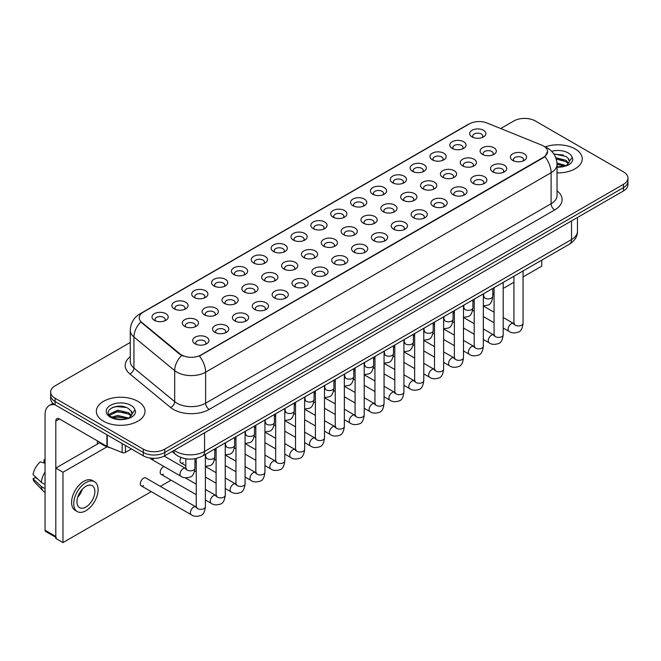 <?xml version="1.0" encoding="UTF-8"?>
<svg xmlns="http://www.w3.org/2000/svg" width="661" height="661" viewBox="0 0 661 661"><rect width="100%" height="100%" fill="white"/><g stroke="black" fill="none" stroke-linecap="round" stroke-linejoin="round"><path stroke-width="0.99" d="M452.19 148.378L452.19 148.378A8.106 4.685 180 0 1 452.19 141.751A8.106 4.685 180 0 1 463.658 141.751A8.106 4.685 180 0 1 463.658 148.378A8.106 4.685 180 0 1 452.19 148.378M462.328 148.998A5.065 2.925 0 0 0 462.989 147.552A5.065 2.925 0 0 0 461.502 145.478A5.065 2.925 0 0 0 455.983 144.842A5.065 2.925 0 0 0 452.851 147.552A5.065 2.925 0 0 0 453.52 148.998M432.335 159.838L432.335 159.838A8.106 4.685 180 0 1 432.335 153.22A8.106 4.685 180 0 1 443.804 153.22A8.106 4.685 180 0 1 443.804 159.838A8.106 4.685 180 0 1 432.335 159.838M442.473 160.458A5.065 2.925 0 0 0 443.134 159.012A5.065 2.925 0 0 0 441.655 156.946A5.065 2.925 0 0 0 436.128 156.31A5.065 2.925 0 0 0 432.996 159.012A5.065 2.925 0 0 0 433.666 160.458M412.481 171.306L412.481 171.306A8.106 4.685 180 0 1 412.481 164.68A8.106 4.685 180 0 1 423.949 164.68A8.106 4.685 180 0 1 423.949 171.306A8.106 4.685 180 0 1 412.481 171.306M422.619 171.926A5.065 2.925 0 0 0 423.28 170.472A5.065 2.925 0 0 0 421.801 168.406A5.065 2.925 0 0 0 416.273 167.77A5.065 2.925 0 0 0 413.142 170.472A5.065 2.925 0 0 0 413.811 171.926M392.626 182.767L392.626 182.767A8.106 4.685 180 0 1 392.626 176.148A8.106 4.685 180 0 1 404.094 176.148A8.106 4.685 180 0 1 404.094 182.767A8.106 4.685 180 0 1 392.626 182.767M402.764 183.386A5.065 2.925 0 0 0 403.425 181.94A5.065 2.925 0 0 0 401.946 179.866A5.065 2.925 0 0 0 396.418 179.238A5.065 2.925 0 0 0 393.287 181.94A5.065 2.925 0 0 0 393.956 183.386M372.771 194.227L372.771 194.227A8.106 4.685 180 0 1 372.771 187.608A8.106 4.685 180 0 1 384.239 187.608A8.106 4.685 180 0 1 384.239 194.227A8.106 4.685 180 0 1 372.771 194.227M382.909 194.846A5.065 2.925 0 0 0 383.57 193.4A5.065 2.925 0 0 0 382.091 191.335A5.065 2.925 0 0 0 376.563 190.699A5.065 2.925 0 0 0 373.432 193.4A5.065 2.925 0 0 0 374.101 194.846M352.916 205.695L352.916 205.695A8.106 4.685 180 0 1 352.916 199.068A8.106 4.685 180 0 1 364.385 199.068A8.106 4.685 180 0 1 364.385 205.695A8.106 4.685 180 0 1 352.916 205.695M363.054 206.315A5.065 2.925 0 0 0 363.715 204.86A5.065 2.925 0 0 0 362.236 202.795A5.065 2.925 0 0 0 356.709 202.159A5.065 2.925 0 0 0 353.577 204.86A5.065 2.925 0 0 0 354.246 206.315M333.061 217.155L333.061 217.155A8.106 4.685 180 0 1 333.061 210.537A8.106 4.685 180 0 1 344.53 210.537A8.106 4.685 180 0 1 344.53 217.155A8.106 4.685 180 0 1 333.061 217.155M343.199 217.775A5.065 2.925 0 0 0 343.86 216.329A5.065 2.925 0 0 0 342.381 214.255A5.065 2.925 0 0 0 336.854 213.627A5.065 2.925 0 0 0 333.722 216.329A5.065 2.925 0 0 0 334.392 217.775M313.207 228.615L313.207 228.615A8.106 4.685 180 0 1 313.207 221.997A8.106 4.685 180 0 1 324.675 221.997A8.106 4.685 180 0 1 324.675 228.615A8.106 4.685 180 0 1 313.207 228.615M323.345 229.235A5.065 2.925 0 0 0 324.006 227.789A5.065 2.925 0 0 0 322.527 225.723A5.065 2.925 0 0 0 316.999 225.087A5.065 2.925 0 0 0 313.868 227.789A5.065 2.925 0 0 0 314.537 229.235M293.352 240.083L293.352 240.083A8.106 4.685 180 0 1 293.352 233.457A8.106 4.685 180 0 1 304.82 233.457A8.106 4.685 180 0 1 304.82 240.083A8.106 4.685 180 0 1 293.352 240.083M303.49 240.703A5.065 2.925 0 0 0 304.151 239.249A5.065 2.925 0 0 0 302.672 237.183A5.065 2.925 0 0 0 297.144 236.547A5.065 2.925 0 0 0 294.021 239.249A5.065 2.925 0 0 0 294.682 240.703M273.497 251.544L273.497 251.544A8.106 4.685 180 0 1 273.497 244.925A8.106 4.685 180 0 1 284.965 244.925A8.106 4.685 180 0 1 284.965 251.544A8.106 4.685 180 0 1 273.497 251.544M283.635 252.163A5.065 2.925 0 0 0 284.296 250.717A5.065 2.925 0 0 0 282.817 248.643A5.065 2.925 0 0 0 277.29 248.015A5.065 2.925 0 0 0 274.166 250.717A5.065 2.925 0 0 0 274.827 252.163M253.642 263.004L253.642 263.004A8.106 4.685 180 0 1 253.642 256.385A8.106 4.685 180 0 1 265.111 256.385A8.106 4.685 180 0 1 265.111 263.004A8.106 4.685 180 0 1 253.642 263.004M263.78 263.623A5.065 2.925 0 0 0 264.441 262.177A5.065 2.925 0 0 0 262.962 260.112A5.065 2.925 0 0 0 257.435 259.476A5.065 2.925 0 0 0 254.311 262.177A5.065 2.925 0 0 0 254.972 263.623M233.787 274.472L233.787 274.472A8.106 4.685 180 0 1 233.787 267.845A8.106 4.685 180 0 1 245.256 267.845A8.106 4.685 180 0 1 245.256 274.472A8.106 4.685 180 0 1 233.787 274.472M243.926 275.092A5.065 2.925 0 0 0 244.587 273.637A5.065 2.925 0 0 0 243.108 271.572A5.065 2.925 0 0 0 237.58 270.936A5.065 2.925 0 0 0 234.457 273.637A5.065 2.925 0 0 0 235.118 275.092M213.933 285.932L213.933 285.932A8.106 4.685 180 0 1 213.933 279.314A8.106 4.685 180 0 1 225.401 279.314A8.106 4.685 180 0 1 225.401 285.932A8.106 4.685 180 0 1 213.933 285.932M224.071 286.552A5.065 2.925 0 0 0 224.732 285.106A5.065 2.925 0 0 0 223.253 283.032A5.065 2.925 0 0 0 217.725 282.404A5.065 2.925 0 0 0 214.602 285.106A5.065 2.925 0 0 0 215.263 286.552M194.078 297.392L194.078 297.392A8.106 4.685 180 0 1 194.078 290.774A8.106 4.685 180 0 1 205.546 290.774A8.106 4.685 180 0 1 205.546 297.392A8.106 4.685 180 0 1 194.078 297.392M204.216 298.012A5.065 2.925 0 0 0 204.877 296.566A5.065 2.925 0 0 0 203.398 294.5A5.065 2.925 0 0 0 197.87 293.864A5.065 2.925 0 0 0 194.747 296.566A5.065 2.925 0 0 0 195.408 298.012M174.223 308.861L174.223 308.861A8.106 4.685 180 0 1 174.223 302.234A8.106 4.685 180 0 1 185.691 302.234A8.106 4.685 180 0 1 185.691 308.861A8.106 4.685 180 0 1 174.223 308.861M184.361 309.48A5.065 2.925 0 0 0 185.022 308.034A5.065 2.925 0 0 0 183.543 305.96A5.065 2.925 0 0 0 178.016 305.324A5.065 2.925 0 0 0 174.892 308.034A5.065 2.925 0 0 0 175.553 309.48M154.368 320.321L154.368 320.321A8.106 4.685 180 0 1 154.368 313.702A8.106 4.685 180 0 1 165.837 313.702A8.106 4.685 180 0 1 165.837 320.321A8.106 4.685 180 0 1 154.368 320.321M164.506 320.94A5.065 2.925 0 0 0 165.176 319.494A5.065 2.925 0 0 0 163.688 317.42A5.065 2.925 0 0 0 158.161 316.793A5.065 2.925 0 0 0 155.038 319.494A5.065 2.925 0 0 0 155.699 320.94M472.045 136.918A8.106 4.685 180 0 1 472.045 136.91A8.106 4.685 180 0 1 472.045 130.291A8.106 4.685 180 0 1 483.513 130.291A8.106 4.685 180 0 1 483.513 136.91A8.106 4.685 180 0 1 472.045 136.918M482.183 137.538A5.065 2.925 0 0 0 482.844 136.083A5.065 2.925 0 0 0 481.357 134.018A5.065 2.925 0 0 0 475.837 133.382A5.065 2.925 0 0 0 472.706 136.083A5.065 2.925 0 0 0 473.375 137.538M462.617 165.861L462.617 165.861A8.106 4.685 180 0 1 462.617 159.243A8.106 4.685 180 0 1 474.086 159.243A8.106 4.685 180 0 1 474.086 165.861A8.106 4.685 180 0 1 462.617 165.861M472.755 166.481A5.065 2.925 0 0 0 473.416 165.035A5.065 2.925 0 0 0 471.937 162.961A5.065 2.925 0 0 0 466.41 162.333A5.065 2.925 0 0 0 463.287 165.035A5.065 2.925 0 0 0 463.948 166.481M442.763 177.322L442.763 177.322A8.106 4.685 180 0 1 442.763 170.703A8.106 4.685 180 0 1 454.231 170.703A8.106 4.685 180 0 1 454.231 177.322A8.106 4.685 180 0 1 442.763 177.322M452.901 177.941A5.065 2.925 0 0 0 453.562 176.495A5.065 2.925 0 0 0 452.083 174.43A5.065 2.925 0 0 0 446.555 173.793A5.065 2.925 0 0 0 443.432 176.495A5.065 2.925 0 0 0 444.093 177.941M422.908 188.79L422.908 188.79A8.106 4.685 180 0 1 422.908 182.163A8.106 4.685 180 0 1 434.376 182.163A8.106 4.685 180 0 1 434.376 188.79A8.106 4.685 180 0 1 422.908 188.79M433.046 189.41A5.065 2.925 0 0 0 433.707 187.955A5.065 2.925 0 0 0 432.228 185.89A5.065 2.925 0 0 0 426.7 185.254A5.065 2.925 0 0 0 423.577 187.955A5.065 2.925 0 0 0 424.238 189.41M403.053 200.25L403.053 200.25A8.106 4.685 180 0 1 403.053 193.632A8.106 4.685 180 0 1 414.521 193.632A8.106 4.685 180 0 1 414.521 200.25A8.106 4.685 180 0 1 403.053 200.25M413.191 200.87A5.065 2.925 0 0 0 413.852 199.424A5.065 2.925 0 0 0 412.373 197.35A5.065 2.925 0 0 0 406.846 196.722A5.065 2.925 0 0 0 403.722 199.424A5.065 2.925 0 0 0 404.383 200.87M383.198 211.71L383.198 211.71A8.106 4.685 180 0 1 383.198 205.092A8.106 4.685 180 0 1 394.667 205.092A8.106 4.685 180 0 1 394.667 211.71A8.106 4.685 180 0 1 383.198 211.71M393.336 212.33A5.065 2.925 0 0 0 393.997 210.884A5.065 2.925 0 0 0 392.518 208.818A5.065 2.925 0 0 0 386.991 208.182A5.065 2.925 0 0 0 383.867 210.884A5.065 2.925 0 0 0 384.528 212.33M363.343 223.178L363.343 223.178A8.106 4.685 180 0 1 363.343 216.552A8.106 4.685 180 0 1 374.812 216.552A8.106 4.685 180 0 1 374.812 223.178A8.106 4.685 180 0 1 363.343 223.178M373.482 223.798A5.065 2.925 0 0 0 374.143 222.344A5.065 2.925 0 0 0 372.664 220.278A5.065 2.925 0 0 0 367.136 219.642A5.065 2.925 0 0 0 364.013 222.344A5.065 2.925 0 0 0 364.674 223.798M343.489 234.638L343.489 234.638A8.106 4.685 180 0 1 343.489 228.02A8.106 4.685 180 0 1 354.957 228.02A8.106 4.685 180 0 1 354.957 234.638A8.106 4.685 180 0 1 343.489 234.638M353.627 235.258A5.065 2.925 0 0 0 354.296 233.812A5.065 2.925 0 0 0 352.809 231.738A5.065 2.925 0 0 0 347.281 231.11A5.065 2.925 0 0 0 344.158 233.812A5.065 2.925 0 0 0 344.819 235.258M323.634 246.099L323.634 246.099A8.106 4.685 180 0 1 323.634 239.48A8.106 4.685 180 0 1 335.102 239.48A8.106 4.685 180 0 1 335.102 246.099A8.106 4.685 180 0 1 323.634 246.099M333.772 246.718A5.065 2.925 0 0 0 334.441 245.272A5.065 2.925 0 0 0 332.954 243.207A5.065 2.925 0 0 0 327.426 242.57A5.065 2.925 0 0 0 324.303 245.272A5.065 2.925 0 0 0 324.964 246.718M303.779 257.567L303.779 257.567A8.106 4.685 180 0 1 303.779 250.94A8.106 4.685 180 0 1 315.247 250.94A8.106 4.685 180 0 1 315.247 257.567A8.106 4.685 180 0 1 303.779 257.567M313.917 258.187A5.065 2.925 0 0 0 314.586 256.741A5.065 2.925 0 0 0 313.099 254.667A5.065 2.925 0 0 0 307.572 254.031A5.065 2.925 0 0 0 304.448 256.741A5.065 2.925 0 0 0 305.109 258.187M283.924 269.027L283.924 269.027A8.106 4.685 180 0 1 283.924 262.409A8.106 4.685 180 0 1 295.393 262.409A8.106 4.685 180 0 1 295.393 269.027A8.106 4.685 180 0 1 283.924 269.027M294.062 269.647A5.065 2.925 0 0 0 294.732 268.201A5.065 2.925 0 0 0 293.244 266.127A5.065 2.925 0 0 0 287.717 265.499A5.065 2.925 0 0 0 284.594 268.201A5.065 2.925 0 0 0 285.255 269.647M264.07 280.487L264.07 280.487A8.106 4.685 180 0 1 264.07 273.869A8.106 4.685 180 0 1 275.538 273.869A8.106 4.685 180 0 1 275.538 280.487A8.106 4.685 180 0 1 264.07 280.487M274.208 281.115A5.065 2.925 0 0 0 274.877 279.661A5.065 2.925 0 0 0 273.39 277.595A5.065 2.925 0 0 0 267.862 276.959A5.065 2.925 0 0 0 264.739 279.661A5.065 2.925 0 0 0 265.4 281.115M244.215 291.955L244.215 291.955A8.106 4.685 180 0 1 244.215 285.329A8.106 4.685 180 0 1 255.683 285.329A8.106 4.685 180 0 1 255.683 291.955A8.106 4.685 180 0 1 244.215 291.955M254.353 292.575A5.065 2.925 0 0 0 255.022 291.129A5.065 2.925 0 0 0 253.535 289.055A5.065 2.925 0 0 0 248.007 288.419A5.065 2.925 0 0 0 244.884 291.129A5.065 2.925 0 0 0 245.545 292.575M224.36 303.416L224.36 303.416A8.106 4.685 180 0 1 224.36 296.797A8.106 4.685 180 0 1 235.828 296.797A8.106 4.685 180 0 1 235.828 303.416A8.106 4.685 180 0 1 224.36 303.416M234.498 304.035A5.065 2.925 0 0 0 235.167 302.589A5.065 2.925 0 0 0 233.68 300.515A5.065 2.925 0 0 0 228.152 299.887A5.065 2.925 0 0 0 225.029 302.589A5.065 2.925 0 0 0 225.69 304.035M204.505 314.876L204.505 314.876A8.106 4.685 180 0 1 204.505 308.257A8.106 4.685 180 0 1 215.973 308.257A8.106 4.685 180 0 1 215.973 314.876A8.106 4.685 180 0 1 204.505 314.876M214.643 315.504A5.065 2.925 0 0 0 215.312 314.049A5.065 2.925 0 0 0 213.825 311.984A5.065 2.925 0 0 0 208.306 311.348A5.065 2.925 0 0 0 205.174 314.049A5.065 2.925 0 0 0 205.835 315.504M184.65 326.344L184.65 326.344A8.106 4.685 180 0 1 184.65 319.717A8.106 4.685 180 0 1 196.119 319.717A8.106 4.685 180 0 1 196.119 326.344A8.106 4.685 180 0 1 184.65 326.344M194.788 326.964A5.065 2.925 0 0 0 195.458 325.518A5.065 2.925 0 0 0 193.97 323.444A5.065 2.925 0 0 0 188.451 322.808A5.065 2.925 0 0 0 185.32 325.518A5.065 2.925 0 0 0 185.981 326.964M482.472 154.401L482.472 154.401A8.106 4.685 180 0 1 482.472 147.775A8.106 4.685 180 0 1 493.941 147.775A8.106 4.685 180 0 1 493.941 154.401A8.106 4.685 180 0 1 482.472 154.401M492.61 155.021A5.065 2.925 0 0 0 493.271 153.567A5.065 2.925 0 0 0 491.792 151.501A5.065 2.925 0 0 0 486.265 150.865A5.065 2.925 0 0 0 483.141 153.567A5.065 2.925 0 0 0 483.802 155.021M492.899 171.885L492.899 171.885A8.106 4.685 180 0 1 492.899 165.258A8.106 4.685 180 0 1 504.368 165.258A8.106 4.685 180 0 1 504.368 171.885A8.106 4.685 180 0 1 492.899 171.885M503.038 172.504A5.065 2.925 0 0 0 503.707 171.05A5.065 2.925 0 0 0 502.22 168.985A5.065 2.925 0 0 0 496.692 168.348A5.065 2.925 0 0 0 493.569 171.05A5.065 2.925 0 0 0 494.23 172.504M473.045 183.345L473.045 183.345A8.106 4.685 180 0 1 473.045 176.727A8.106 4.685 180 0 1 484.513 176.727A8.106 4.685 180 0 1 484.513 183.345A8.106 4.685 180 0 1 473.045 183.345M483.183 183.965A5.065 2.925 0 0 0 483.852 182.519A5.065 2.925 0 0 0 482.365 180.445A5.065 2.925 0 0 0 476.837 179.817A5.065 2.925 0 0 0 473.714 182.519A5.065 2.925 0 0 0 474.375 183.965M453.19 194.805L453.19 194.805A8.106 4.685 180 0 1 453.19 188.187A8.106 4.685 180 0 1 464.658 188.187A8.106 4.685 180 0 1 464.658 194.805A8.106 4.685 180 0 1 453.19 194.805M463.328 195.425A5.065 2.925 0 0 0 463.997 193.979A5.065 2.925 0 0 0 462.51 191.913A5.065 2.925 0 0 0 456.982 191.277A5.065 2.925 0 0 0 453.859 193.979A5.065 2.925 0 0 0 454.52 195.425M433.335 206.273L433.335 206.273A8.106 4.685 180 0 1 433.335 199.647A8.106 4.685 180 0 1 444.803 199.647A8.106 4.685 180 0 1 444.803 206.273A8.106 4.685 180 0 1 433.335 206.273M443.473 206.893A5.065 2.925 0 0 0 444.142 205.447A5.065 2.925 0 0 0 442.655 203.373A5.065 2.925 0 0 0 437.128 202.737A5.065 2.925 0 0 0 434.004 205.447A5.065 2.925 0 0 0 434.665 206.893M413.48 217.733L413.48 217.733A8.106 4.685 180 0 1 413.48 211.115A8.106 4.685 180 0 1 424.949 211.115A8.106 4.685 180 0 1 424.949 217.733A8.106 4.685 180 0 1 413.48 217.733M423.618 218.353A5.065 2.925 0 0 0 424.288 216.907A5.065 2.925 0 0 0 422.8 214.833A5.065 2.925 0 0 0 417.273 214.205A5.065 2.925 0 0 0 414.15 216.907A5.065 2.925 0 0 0 414.811 218.353M393.625 229.193L393.625 229.193A8.106 4.685 180 0 1 393.625 222.575A8.106 4.685 180 0 1 405.094 222.575A8.106 4.685 180 0 1 405.094 229.193A8.106 4.685 180 0 1 393.625 229.193M403.764 229.821A5.065 2.925 0 0 0 404.433 228.367A5.065 2.925 0 0 0 402.946 226.302A5.065 2.925 0 0 0 397.426 225.665A5.065 2.925 0 0 0 394.295 228.367A5.065 2.925 0 0 0 394.956 229.821M373.771 240.662L373.771 240.662A8.106 4.685 180 0 1 373.771 234.035A8.106 4.685 180 0 1 385.239 234.035A8.106 4.685 180 0 1 385.239 240.662A8.106 4.685 180 0 1 373.771 240.662M383.909 241.282A5.065 2.925 0 0 0 384.578 239.836A5.065 2.925 0 0 0 383.091 237.762A5.065 2.925 0 0 0 377.571 237.125A5.065 2.925 0 0 0 374.44 239.836A5.065 2.925 0 0 0 375.101 241.282M353.916 252.122L353.916 252.122A8.106 4.685 180 0 1 353.916 245.504A8.106 4.685 180 0 1 365.384 245.504A8.106 4.685 180 0 1 365.384 252.122A8.106 4.685 180 0 1 353.916 252.122M364.054 252.742A5.065 2.925 0 0 0 364.723 251.296A5.065 2.925 0 0 0 363.236 249.222A5.065 2.925 0 0 0 357.717 248.594A5.065 2.925 0 0 0 354.585 251.296A5.065 2.925 0 0 0 355.246 252.742M334.061 263.582L334.061 263.582A8.106 4.685 180 0 1 334.061 256.964A8.106 4.685 180 0 1 345.529 256.964A8.106 4.685 180 0 1 345.529 263.582A8.106 4.685 180 0 1 334.061 263.582M344.199 264.21A5.065 2.925 0 0 0 344.868 262.756A5.065 2.925 0 0 0 343.381 260.69A5.065 2.925 0 0 0 337.862 260.054A5.065 2.925 0 0 0 334.73 262.756A5.065 2.925 0 0 0 335.391 264.21M314.206 275.05L314.206 275.05A8.106 4.685 180 0 1 314.206 268.424A8.106 4.685 180 0 1 325.675 268.424A8.106 4.685 180 0 1 325.675 275.05A8.106 4.685 180 0 1 314.206 275.05M324.344 275.67A5.065 2.925 0 0 0 325.014 274.224A5.065 2.925 0 0 0 323.526 272.15A5.065 2.925 0 0 0 318.007 271.514A5.065 2.925 0 0 0 314.876 274.224A5.065 2.925 0 0 0 315.537 275.67M294.352 286.51L294.352 286.51A8.106 4.685 180 0 1 294.352 279.892A8.106 4.685 180 0 1 305.82 279.892A8.106 4.685 180 0 1 305.82 286.51A8.106 4.685 180 0 1 294.352 286.51M304.49 287.13A5.065 2.925 0 0 0 305.159 285.684A5.065 2.925 0 0 0 303.672 283.619A5.065 2.925 0 0 0 298.152 282.982A5.065 2.925 0 0 0 295.021 285.684A5.065 2.925 0 0 0 295.682 287.13M274.497 297.971L274.497 297.971A8.106 4.685 180 0 1 274.497 291.352A8.106 4.685 180 0 1 285.965 291.352A8.106 4.685 180 0 1 285.965 297.971A8.106 4.685 180 0 1 274.497 297.971M284.635 298.598A5.065 2.925 0 0 0 285.304 297.144A5.065 2.925 0 0 0 283.817 295.079A5.065 2.925 0 0 0 278.298 294.442A5.065 2.925 0 0 0 275.166 297.144A5.065 2.925 0 0 0 275.827 298.598M254.642 309.439L254.642 309.439A8.106 4.685 180 0 1 254.642 302.812A8.106 4.685 180 0 1 266.11 302.812A8.106 4.685 180 0 1 266.11 309.439A8.106 4.685 180 0 1 254.642 309.439M264.78 310.059A5.065 2.925 0 0 0 265.449 308.613A5.065 2.925 0 0 0 263.962 306.539A5.065 2.925 0 0 0 258.443 305.903A5.065 2.925 0 0 0 255.311 308.613A5.065 2.925 0 0 0 255.972 310.059M234.787 320.899L234.787 320.899A8.106 4.685 180 0 1 234.787 314.281A8.106 4.685 180 0 1 246.256 314.281A8.106 4.685 180 0 1 246.256 320.899A8.106 4.685 180 0 1 234.787 320.899M244.925 321.519A5.065 2.925 0 0 0 245.595 320.073A5.065 2.925 0 0 0 244.107 318.007A5.065 2.925 0 0 0 238.588 317.371A5.065 2.925 0 0 0 235.456 320.073A5.065 2.925 0 0 0 236.117 321.519M214.932 332.367A8.106 4.685 180 0 1 214.932 332.359A8.106 4.685 180 0 1 214.932 325.741A8.106 4.685 180 0 1 226.401 325.741A8.106 4.685 180 0 1 226.401 332.359A8.106 4.685 180 0 1 214.932 332.367M225.07 332.987A5.065 2.925 0 0 0 225.74 331.533A5.065 2.925 0 0 0 224.253 329.467A5.065 2.925 0 0 0 218.733 328.831A5.065 2.925 0 0 0 215.602 331.533A5.065 2.925 0 0 0 216.263 332.987M195.078 343.827L195.078 343.827A8.106 4.685 180 0 1 195.078 337.201A8.106 4.685 180 0 1 206.546 337.201A8.106 4.685 180 0 1 206.554 343.827A8.106 4.685 180 0 1 195.078 343.827M205.216 344.447A5.065 2.925 0 0 0 205.885 343.001A5.065 2.925 0 0 0 204.398 340.927A5.065 2.925 0 0 0 198.878 340.291A5.065 2.925 0 0 0 195.747 343.001A5.065 2.925 0 0 0 196.408 344.447M512.754 160.416L512.754 160.416A8.106 4.685 180 0 1 512.754 153.798A8.106 4.685 180 0 1 524.223 153.798A8.106 4.685 180 0 1 524.223 160.416A8.106 4.685 180 0 1 512.754 160.416M522.892 161.036A5.065 2.925 0 0 0 523.562 159.59A5.065 2.925 0 0 0 522.074 157.525A5.065 2.925 0 0 0 516.547 156.888A5.065 2.925 0 0 0 513.423 159.59A5.065 2.925 0 0 0 514.084 161.036M541.747 145.131A13.683 7.899 180 0 1 543.573 146.015A13.683 7.899 180 0 1 547.581 151.609A13.683 7.899 180 0 1 543.573 157.194L200.961 354.998A13.683 7.899 180 0 1 180.073 353.941L141.702 322.304A13.683 7.899 180 0 1 139.223 317.767A13.683 7.899 180 0 1 143.23 312.182L469.417 123.863A13.683 7.899 180 0 1 486.942 122.979L541.747 145.131M575.111 148.915A24.325 14.046 0 0 0 545.127 146.899A24.325 14.046 0 0 1 575.111 148.915A24.325 14.046 0 0 1 582.242 158.847A24.325 14.046 0 0 0 575.111 148.915M137.885 401.351A24.325 14.046 0 0 0 111.37 398.302A24.325 14.046 0 0 0 96.349 411.282A24.325 14.046 0 0 0 103.48 421.214A24.325 14.046 0 0 0 129.994 424.255A24.325 14.046 0 0 0 145.007 411.282A24.325 14.046 0 0 0 137.885 401.351A24.325 14.046 0 0 0 111.37 398.302A24.325 14.046 0 0 0 96.349 411.282A24.325 14.046 0 0 0 103.48 421.214A24.325 14.046 0 0 0 129.994 424.255A24.325 14.046 0 0 0 145.007 411.282A24.325 14.046 0 0 0 137.885 401.351M547.581 151.609L544.904 156.632L543.573 157.599L199.415 356.097A17.74 10.246 60 0 1 205.621 372.176A20.276 11.708 180 0 1 176.95 372.176A20.276 11.708 180 0 1 174.678 370.614L133.935 337.019A20.276 11.708 180 0 1 130.275 330.31L130.275 361.344A20.276 11.708 0 0 0 133.935 368.061L174.678 401.648A20.276 11.708 0 0 0 176.95 403.21A20.276 11.708 0 0 0 205.621 403.21L551.1 203.745A20.276 11.708 0 0 0 557.041 195.474L557.041 164.432A20.276 11.708 180 0 1 551.1 172.711A17.74 10.246 -120 0 0 544.904 156.632M130.275 342.431L55.094 385.834A15.203 8.775 0 0 0 50.641 392.039L50.641 398.657A15.203 8.775 0 0 0 55.094 404.863L143.255 455.768L143.255 452.455A15.203 8.775 0 0 0 164.763 452.455L623.497 187.608A15.203 8.775 0 0 0 627.95 181.403A15.203 8.775 0 0 1 623.497 187.608L164.763 452.455A15.203 8.775 0 0 1 143.255 452.455L55.094 401.558L143.255 452.455L143.255 449.141A15.203 8.775 0 0 0 164.763 449.141L623.497 184.295A15.203 8.775 0 0 0 627.95 178.09A15.203 8.775 0 0 0 623.497 171.885L535.336 120.98A15.203 8.775 0 0 0 513.828 120.98L500.724 128.548M50.641 395.344A15.203 8.775 0 0 0 55.094 401.558A15.203 8.775 0 0 1 50.641 395.344M183.147 356.097L180.073 354.544L140.776 321.973A17.74 11.865 129.5 0 0 133.935 337.019L133.935 368.061A5.065 3.388 -50.5 0 1 129.787 373.878A25.341 14.633 180 0 1 130.275 356.709M557.041 172.885A24.325 14.046 0 0 0 582.242 158.847A24.325 14.046 0 0 1 557.041 172.885M50.641 392.039A15.203 8.775 0 0 0 55.094 398.244L143.255 449.141M143.255 455.768A15.203 8.775 0 0 0 164.763 455.768L623.497 190.922A15.203 8.775 0 0 0 627.95 184.708L627.95 178.09M557.041 166.845L564.453 166.316L567.667 165.382C570.765 163.796 572.476 161.813 572.823 159.433L572.186 157.376L569.369 161.334A11.46 6.618 0 0 0 568.072 158.276L566.023 156.409L553.786 153.914M569.195 162.119L566.403 165.49M556.983 162.953L566.13 165.68M557.041 164.267L564.858 166.225M555.785 157.706L566.014 160.342L568.675 163.118M556.232 159.012L566.014 161.664L568.237 163.738M568.072 158.276L569.361 161.491M553.968 154.178L563.288 154.988M556.322 159.309L563.172 160.21M557.041 164.564L563.172 165.465M98.464 441.49A25.341 14.633 0 0 0 102.761 444.803A25.341 14.633 0 0 0 110.552 447.869M131.969 414.554L132.142 413.761A11.46 6.618 0 0 0 130.845 410.712L128.796 408.837C118.228 401.367 100.637 411.117 111.494 416.909C115.931 419.314 121.17 419.925 127.218 418.752L130.44 417.81C133.53 416.223 135.249 414.24 135.588 411.869L134.951 409.812L129.168 417.926M111.833 417.108L117.716 415.447L128.903 418.116M125.945 417.901L116.815 417.116L113.188 417.777L117.716 416.76L127.631 418.661M109.272 414.984L109.61 413.993L117.716 410.192L128.779 412.778L131.448 415.554M109.586 415.364L117.716 411.506L128.779 414.092L131.002 416.174M130.845 410.712L132.134 413.918M112.32 407.515L116.815 406.606L126.061 407.424M113.171 412.522L116.815 411.861L125.945 412.646M125.425 445.473L125.425 452.405L131.432 448.935M54.921 404.763A20.276 11.708 -120 0 0 49.261 405.515A20.276 11.708 -120 0 0 45.064 414.802L45.064 530.254L55.813 536.468L55.813 421.007A5.065 2.925 60 0 1 56.863 418.686A5.065 2.925 60 0 1 59.399 418.934L106.908 446.365L106.908 434.781M55.813 537.319L45.584 531.419A2.537 1.462 -60 0 1 45.064 530.254M97.382 444.101L97.382 440.87M55.813 536.468A2.537 1.462 120 0 0 56.334 537.624M125.425 452.405A2.537 1.462 180 0 1 122.186 452.57L107.247 446.53A2.537 1.462 180 0 1 106.908 446.365M205.381 454.371L205.381 506.706C204.753 512.011 203.109 514.969 200.457 515.588C196.689 516.753 193.656 516.489 191.368 514.795A4.561 2.636 -60 0 1 190.665 511.143A4.561 2.636 -60 0 1 193.648 507.127A4.561 2.636 -60 0 1 193.855 507.012A4.561 2.636 -60 0 1 195.929 506.896L145.825 477.969A4.561 2.636 120 0 0 143.544 478.2A4.561 2.636 120 0 0 140.57 482.216A4.561 2.636 120 0 0 141.264 485.876A4.561 2.636 120 0 0 143.544 485.645M163.936 466.476A4.561 2.636 120 0 0 163.399 466.732A4.561 2.636 120 0 0 160.416 470.756A4.561 2.636 120 0 0 161.119 474.408A4.561 2.636 120 0 0 163.399 474.185M523.049 276.967L541.78 266.152L541.78 260.145M107.057 446.795L62.977 472.235L62.977 542.59L151.245 491.635M160.367 486.364L171.1 480.167M492.767 294.451L494.073 293.699M503.195 288.436L513.928 282.239M181.064 457.519A4.561 2.636 120 0 0 180.974 462.948A4.561 2.636 120 0 0 183.254 462.717M150.402 458.09A4.561 2.636 120 0 0 151.195 459.122A4.561 2.636 120 0 0 153.476 458.891M99.77 442.721L55.813 468.095L55.813 538.451L62.977 542.59M62.977 472.235L55.813 468.095M85.913 507.004A12.675 7.312 120 0 0 94.193 495.833A12.675 7.312 120 0 0 92.251 485.678A12.675 7.312 120 0 0 85.913 486.306A12.675 7.312 120 0 0 77.643 497.477A12.675 7.312 120 0 0 79.584 507.623A12.675 7.312 120 0 0 85.913 507.004M77.734 497.179A12.675 7.312 120 0 0 82.278 489.305M45.064 460.147L43.99 459.816L43.99 462.361L45.064 462.981M94.531 481.729L92.383 480.489A17.236 9.948 120 0 0 83.765 481.34A17.236 9.948 120 0 0 72.512 496.527A17.236 9.948 120 0 0 75.147 510.333L77.304 511.581A17.236 9.948 120 0 0 85.913 510.722A17.236 9.948 120 0 0 97.175 495.535A17.236 9.948 120 0 0 94.531 481.729A17.236 9.948 120 0 0 85.913 482.58A17.236 9.948 120 0 0 74.66 497.766A17.236 9.948 120 0 0 77.304 511.581M45.064 471.987A16.723 9.659 120 0 0 41.255 482.299L33.05 474.623A13.179 7.61 120 0 1 40.404 461.89L45.064 463.303M45.064 484.496L41.255 482.299M37.487 478.779L35.256 477.49L33.05 478.762L41.255 486.438L45.064 488.636M41.255 486.438A16.723 9.659 120 0 0 43.32 491.106A16.723 9.659 120 0 0 44.584 492.106L45.064 492.379M45.064 459.519A13.179 7.61 120 0 0 43.99 459.816M33.05 478.762A13.179 7.61 120 0 0 34.612 482.043L43.32 491.106M180.073 353.941L180.073 354.544M141.702 322.304L141.702 322.907M209.198 409.415A5.065 2.925 60 0 1 205.621 403.21L205.621 372.176L551.1 172.711L551.1 203.745A5.065 2.925 60 0 0 554.686 209.958L209.198 409.415A25.341 14.633 180 0 1 173.364 409.415A25.341 14.633 180 0 1 170.521 407.465L129.787 373.878M557.041 164.432C556.694 157.144 553.497 151.675 547.432 148.039L544.871 146.792A17.74 8.304 112 0 0 544.631 146.701M141.718 313.223A17.74 10.246 -120 0 0 139.884 313.909C133.819 317.553 130.614 323.014 130.275 330.31M139.884 313.909L467.93 124.516A17.74 10.246 60 0 1 469.269 123.946M181.585 355.486A17.74 11.865 129.5 0 0 174.678 370.614L174.678 401.648A5.065 3.388 -50.5 0 1 170.521 407.465M557.041 190.831A25.341 14.633 180 0 1 554.686 209.958M164.763 449.141L164.763 455.768M623.497 184.295L623.497 190.922M55.094 398.244L55.094 404.863M174.19 450.323A20.276 11.708 0 0 0 175.876 451.422A20.276 11.708 0 0 0 204.546 451.422L571.534 239.546A20.276 11.708 0 0 0 577.466 231.267C577.615 236.299 574.938 240.604 569.435 244.182L202.448 456.065A10.138 5.85 60 0 0 204.546 451.422L204.546 432.798M571.534 220.923L571.534 239.546A10.138 5.85 60 0 1 569.435 244.182M173.636 450.645A10.138 6.784 129.5 0 0 175.454 454.322L172.083 451.537M523.049 270.96L523.049 323.303A4.561 2.636 180 0 1 521.504 325.278A4.561 2.636 180 0 1 515.266 325.162A4.561 2.636 180 0 1 513.928 323.303L513.779 324.287L514.192 323.948M523.049 323.303C522.43 328.6 520.785 331.558 518.133 332.177C514.365 333.342 511.333 333.086 509.044 331.392A4.561 2.636 -60 0 1 508.342 327.74A4.561 2.636 -60 0 1 511.325 323.716A4.561 2.636 -60 0 1 511.523 323.609A4.561 2.636 -60 0 1 513.605 323.493L514.531 323.857M492.767 288.444L492.767 296.26A4.561 2.636 180 0 1 491.222 298.235A4.561 2.636 180 0 1 484.984 298.119A4.561 2.636 180 0 1 483.645 296.26L483.645 293.715M503.195 282.421L503.195 334.763A4.561 2.636 180 0 1 501.649 336.738A4.561 2.636 180 0 1 495.411 336.631A4.561 2.636 180 0 1 494.073 334.763L493.924 335.755L494.337 335.416M503.195 334.763C502.575 340.06 500.931 343.018 498.278 343.646C494.511 344.811 491.478 344.546 489.19 342.852A4.561 2.636 -60 0 1 488.487 339.2A4.561 2.636 -60 0 1 491.47 335.177A4.561 2.636 -60 0 1 491.668 335.069A4.561 2.636 -60 0 1 493.75 334.953L494.676 335.317M483.34 293.889L483.34 346.232A4.561 2.636 180 0 1 481.795 348.207A4.561 2.636 180 0 1 475.556 348.091A4.561 2.636 180 0 1 474.218 346.232L474.069 347.215L474.482 346.876M483.34 346.232C482.72 351.528 481.076 354.486 478.424 355.106C474.656 356.271 471.623 356.006 469.335 354.321A4.561 2.636 -60 0 1 468.632 350.661A4.561 2.636 -60 0 1 471.615 346.645A4.561 2.636 -60 0 1 471.814 346.529A4.561 2.636 -60 0 1 473.896 346.414L474.821 346.785M463.485 305.349L463.485 357.692A4.561 2.636 180 0 1 461.94 359.667A4.561 2.636 180 0 1 455.702 359.551A4.561 2.636 180 0 1 454.363 357.692L454.214 358.675L454.628 358.336M463.485 357.692C462.865 362.988 461.221 365.946 458.569 366.566C454.801 367.731 451.769 367.475 449.48 365.781A4.561 2.636 -60 0 1 448.778 362.129A4.561 2.636 -60 0 1 451.76 358.105A4.561 2.636 -60 0 1 451.959 357.998A4.561 2.636 -60 0 1 454.041 357.882L454.966 358.245M443.63 316.809L443.63 369.152A4.561 2.636 180 0 1 442.085 371.127A4.561 2.636 180 0 1 435.847 371.019A4.561 2.636 180 0 1 434.508 369.152L434.36 370.143L434.773 369.805M443.63 369.152C443.01 374.448 441.366 377.406 438.714 378.034C434.946 379.199 431.914 378.935 429.625 377.241A4.561 2.636 -60 0 1 428.923 373.589A4.561 2.636 -60 0 1 431.906 369.565A4.561 2.636 -60 0 1 432.104 369.458A4.561 2.636 -60 0 1 434.186 369.342L435.112 369.706M472.912 299.912L472.912 307.72A4.561 2.636 180 0 1 471.367 309.695A4.561 2.636 180 0 1 465.129 309.588A4.561 2.636 180 0 1 463.791 307.72L463.791 305.175M453.058 311.372L453.058 319.189A4.561 2.636 180 0 1 451.513 321.163A4.561 2.636 180 0 1 445.274 321.048A4.561 2.636 180 0 1 443.936 319.189L443.936 316.636M433.203 322.832L433.203 330.649A4.561 2.636 180 0 1 431.658 332.623A4.561 2.636 180 0 1 425.42 332.508A4.561 2.636 180 0 1 424.081 330.649L424.081 328.104M572.186 157.376A14.501 8.37 0 0 0 568.163 152.931A14.501 8.37 0 0 0 551.646 151.303M557.041 167.2A14.501 8.37 0 0 0 564.453 166.316M134.951 409.812A14.501 8.37 0 0 0 130.936 405.358A14.501 8.37 0 0 0 110.428 405.358A14.501 8.37 0 0 0 110.428 417.198A14.501 8.37 0 0 0 127.218 418.752M55.813 421.007L59.399 418.934M107.247 434.971L107.247 446.53M122.186 452.57L122.186 443.597M423.775 328.277L423.775 380.62A4.561 2.636 180 0 1 422.23 382.595A4.561 2.636 180 0 1 415.992 382.479A4.561 2.636 180 0 1 414.654 380.62L414.505 381.604L414.918 381.265M423.775 380.62C423.156 385.917 421.511 388.875 418.859 389.494C415.091 390.659 412.059 390.395 409.77 388.709A4.561 2.636 -60 0 1 409.068 385.049A4.561 2.636 -60 0 1 412.051 381.033A4.561 2.636 -60 0 1 412.249 380.926A4.561 2.636 -60 0 1 414.331 380.802L415.257 381.174M403.921 339.737L403.921 392.08A4.561 2.636 180 0 1 402.375 394.055A4.561 2.636 180 0 1 396.137 393.939A4.561 2.636 180 0 1 394.799 392.08L394.65 393.064L395.063 392.725M403.921 392.08C403.301 397.377 401.657 400.335 399.004 400.954C395.237 402.119 392.204 401.863 389.916 400.169A4.561 2.636 -60 0 1 389.213 396.517A4.561 2.636 -60 0 1 392.196 392.494A4.561 2.636 -60 0 1 392.394 392.386A4.561 2.636 -60 0 1 394.477 392.27L395.402 392.634M384.066 351.206L384.066 403.541A4.561 2.636 180 0 1 382.521 405.515A4.561 2.636 180 0 1 376.283 405.408A4.561 2.636 180 0 1 374.944 403.541L374.795 404.532L375.208 404.193M384.066 403.541C383.446 408.837 381.802 411.803 379.15 412.423C375.382 413.588 372.35 413.323 370.061 411.629A4.561 2.636 -60 0 1 369.359 407.977A4.561 2.636 -60 0 1 372.341 403.954A4.561 2.636 -60 0 1 372.54 403.846A4.561 2.636 -60 0 1 374.622 403.731L375.547 404.094M413.348 334.301L413.348 342.109A4.561 2.636 180 0 1 411.803 344.084A4.561 2.636 180 0 1 405.565 343.976A4.561 2.636 180 0 1 404.226 342.109L404.226 339.564M393.493 345.761L393.493 353.577A4.561 2.636 180 0 1 391.948 355.552A4.561 2.636 180 0 1 385.71 355.436A4.561 2.636 180 0 1 384.372 353.577L384.372 351.024M373.639 357.221L373.639 365.037A4.561 2.636 180 0 1 372.093 367.012A4.561 2.636 180 0 1 365.855 366.896A4.561 2.636 180 0 1 364.517 365.037L364.517 362.492M364.211 362.666L364.211 415.009A4.561 2.636 180 0 1 362.666 416.984A4.561 2.636 180 0 1 356.428 416.868A4.561 2.636 180 0 1 355.089 415.009L354.949 415.992L355.354 415.653M364.211 415.009C363.591 420.305 361.947 423.263 359.295 423.883C355.527 425.048 352.495 424.783 350.206 423.098A4.561 2.636 -60 0 1 349.504 419.438A4.561 2.636 -60 0 1 352.487 415.422A4.561 2.636 -60 0 1 352.685 415.315A4.561 2.636 -60 0 1 354.767 415.191L355.692 415.562M344.356 374.126L344.356 426.469A4.561 2.636 180 0 1 342.811 428.444A4.561 2.636 180 0 1 336.573 428.328A4.561 2.636 180 0 1 335.234 426.469L335.094 427.452L335.499 427.113M344.356 426.469C343.737 431.765 342.092 434.723 339.44 435.343C335.672 436.508 332.64 436.252 330.351 434.558A4.561 2.636 -60 0 1 329.649 430.906A4.561 2.636 -60 0 1 332.632 426.882A4.561 2.636 -60 0 1 332.83 426.775A4.561 2.636 -60 0 1 334.912 426.659L335.838 427.023M324.501 385.594L324.501 437.929A4.561 2.636 180 0 1 322.956 439.904A4.561 2.636 180 0 1 316.718 439.796A4.561 2.636 180 0 1 315.38 437.929L315.239 438.921L315.644 438.582M324.501 437.929C323.882 443.225 322.238 446.192 319.585 446.811C315.818 447.976 312.785 447.712 310.496 446.018A4.561 2.636 -60 0 1 309.794 442.366A4.561 2.636 -60 0 1 312.777 438.342A4.561 2.636 -60 0 1 312.975 438.235A4.561 2.636 -60 0 1 315.057 438.119L315.983 438.483M304.647 397.054L304.647 449.397A4.561 2.636 180 0 1 303.102 451.372A4.561 2.636 180 0 1 296.863 451.256A4.561 2.636 180 0 1 295.525 449.397L295.384 450.381L295.789 450.042M304.647 449.397C304.027 454.694 302.383 457.652 299.73 458.271C295.963 459.436 292.93 459.172 290.642 457.486A4.561 2.636 -60 0 1 289.939 453.826A4.561 2.636 -60 0 1 292.922 449.81A4.561 2.636 -60 0 1 293.12 449.703A4.561 2.636 -60 0 1 295.203 449.579L296.128 449.951M284.792 408.515L284.792 460.857A4.561 2.636 180 0 1 283.247 462.832A4.561 2.636 180 0 1 277.009 462.717A4.561 2.636 180 0 1 275.67 460.857L275.53 461.841L275.934 461.502M284.792 460.857C284.172 466.154 282.528 469.112 279.876 469.731C276.108 470.896 273.076 470.64 270.787 468.946A4.561 2.636 -60 0 1 270.085 465.294A4.561 2.636 -60 0 1 273.067 461.271A4.561 2.636 -60 0 1 273.266 461.163A4.561 2.636 -60 0 1 275.348 461.048L276.273 461.411M353.784 368.689L353.784 376.497A4.561 2.636 180 0 1 352.239 378.472A4.561 2.636 180 0 1 346 378.365A4.561 2.636 180 0 1 344.662 376.497L344.662 373.952M333.929 380.149L333.929 387.966A4.561 2.636 180 0 1 332.384 389.94A4.561 2.636 180 0 1 326.146 389.825A4.561 2.636 180 0 1 324.807 387.966L324.807 385.413M314.074 391.609L314.074 399.426A4.561 2.636 180 0 1 312.529 401.401A4.561 2.636 180 0 1 306.291 401.285A4.561 2.636 180 0 1 304.952 399.426L304.952 396.881M294.219 403.078L294.219 410.886A4.561 2.636 180 0 1 292.674 412.861A4.561 2.636 180 0 1 286.436 412.753A4.561 2.636 180 0 1 285.098 410.886L285.098 408.341M274.365 414.538L274.365 422.354A4.561 2.636 180 0 1 272.819 424.329A4.561 2.636 180 0 1 266.581 424.213A4.561 2.636 180 0 1 265.243 422.354L265.243 419.801M264.937 419.983L264.937 472.318A4.561 2.636 180 0 1 263.4 474.301A4.561 2.636 180 0 1 257.154 474.185A4.561 2.636 180 0 1 255.815 472.318L255.675 473.309L256.08 472.97M264.937 472.318C264.317 477.622 262.673 480.58 260.021 481.2C256.253 482.365 253.221 482.1 250.932 480.407A4.561 2.636 -60 0 1 250.23 476.755A4.561 2.636 -60 0 1 253.213 472.739A4.561 2.636 -60 0 1 253.411 472.623A4.561 2.636 -60 0 1 255.493 472.508L256.418 472.871M245.091 431.443L245.091 483.786A4.561 2.636 180 0 1 243.545 485.761A4.561 2.636 180 0 1 237.299 485.645A4.561 2.636 180 0 1 235.96 483.786L235.82 484.769L236.225 484.43M245.091 483.786C244.463 489.082 242.818 492.04 240.166 492.66C236.398 493.825 233.366 493.56 231.077 491.875A4.561 2.636 -60 0 1 230.375 488.215A4.561 2.636 -60 0 1 233.358 484.199A4.561 2.636 -60 0 1 233.556 484.092A4.561 2.636 -60 0 1 235.638 483.976L236.564 484.339M225.236 442.903L225.236 495.246A4.561 2.636 180 0 1 223.691 497.221A4.561 2.636 180 0 1 217.444 497.113A4.561 2.636 180 0 1 216.106 495.246L215.965 496.229L216.37 495.899M225.236 495.246C224.608 500.542 222.964 503.5 220.311 504.12C216.544 505.285 213.511 505.029 211.223 503.335A4.561 2.636 -60 0 1 210.52 499.683A4.561 2.636 -60 0 1 213.503 495.659A4.561 2.636 -60 0 1 213.701 495.552A4.561 2.636 -60 0 1 215.783 495.436L216.709 495.8M205.381 506.706A4.561 2.636 180 0 1 203.836 508.689A4.561 2.636 180 0 1 197.589 508.573A4.561 2.636 180 0 1 196.251 506.706L196.11 507.698L196.515 507.359M254.51 425.998L254.51 433.814A4.561 2.636 180 0 1 252.965 435.789A4.561 2.636 180 0 1 246.727 435.673A4.561 2.636 180 0 1 245.388 433.814L245.388 431.269M234.655 437.466L234.655 445.274A4.561 2.636 180 0 1 233.11 447.249A4.561 2.636 180 0 1 226.872 447.142A4.561 2.636 180 0 1 225.533 445.274L225.533 442.73M214.8 448.926L214.8 456.743A4.561 2.636 180 0 1 213.255 458.717A4.561 2.636 180 0 1 207.017 458.602A4.561 2.636 180 0 1 205.678 456.743L205.678 454.198M194.945 458.726L194.945 468.203A4.561 2.636 180 0 1 193.4 470.178A4.561 2.636 180 0 1 187.162 470.062A4.561 2.636 180 0 1 185.824 468.203L185.824 458.784M151.195 459.122L180.94 476.292A4.561 2.636 -60 0 1 180.238 472.64A4.561 2.636 -60 0 1 183.221 468.616A4.561 2.636 -60 0 1 183.419 468.509A4.561 2.636 -60 0 1 185.501 468.393L164.184 456.082M467.93 124.516L471.177 123.004M202.448 456.065C194.284 460.163 186.129 460.163 177.974 456.065L175.454 454.322M577.466 231.267L577.466 217.494M509.044 331.392L503.195 328.021M494.073 322.75L483.34 316.553M474.218 311.29L472.64 310.373M513.928 276.232L513.928 323.303M513.605 323.493L503.195 317.487M494.073 312.215L483.34 306.018M484.249 296.814L483.315 296.45M483.34 305.894L487.843 305.134C490.503 304.514 492.139 301.556 492.767 296.26M474.218 301.73L472.912 300.97M483.902 296.905L483.497 297.243L483.645 296.26M489.19 342.852L483.34 339.481M474.218 334.21L463.485 328.021M454.363 322.75L452.785 321.841M494.073 287.692L494.073 334.763M493.75 334.953L483.34 328.947M474.218 323.675L463.485 317.487M469.335 354.321L463.485 350.941M454.363 345.678L443.63 339.481M434.508 334.21L432.93 333.301M474.218 299.152L474.218 346.232M473.896 346.414L463.485 340.407M454.363 335.144L443.63 328.947M449.48 365.781L443.63 362.41M434.508 357.138L423.775 350.941M414.654 345.678L413.075 344.761M454.363 310.62L454.363 357.692M454.041 357.882L443.63 351.875M434.508 346.604L423.775 340.407M429.625 377.241L423.775 373.87M414.654 368.598L403.921 362.41M394.799 357.138L393.221 356.229M434.508 322.081L434.508 369.152M434.186 369.342L423.775 363.335M414.654 358.064L403.921 351.875M464.394 308.274L463.46 307.91M463.485 317.354L467.988 316.594C470.649 315.975 472.285 313.017 472.912 307.72M454.363 313.19L453.058 312.438M464.055 308.373L463.642 308.704L463.791 307.72M444.539 319.742L443.614 319.37M443.63 328.814L448.133 328.063C450.794 327.443 452.43 324.485 453.058 319.189M434.508 324.65L433.203 323.898M444.2 319.833L443.787 320.172L443.936 319.189M424.684 331.202L423.759 330.839M423.775 340.283L428.278 339.523C430.939 338.903 432.575 335.945 433.203 330.649M414.654 336.119L413.348 335.358M424.345 331.293L423.932 331.632L424.081 330.649M49.261 405.515L53.004 403.359M409.77 388.709L403.921 385.33M394.799 380.067L384.066 373.87M374.944 368.598L373.366 367.69M414.654 333.541L414.654 380.62M414.331 380.802L403.921 374.795M394.799 369.532L384.066 363.335M389.916 400.169L384.066 396.798M374.944 391.527L364.211 385.33M355.089 380.067L353.511 379.15M394.799 345.009L394.799 392.08M394.477 392.27L384.066 386.264M374.944 380.992L364.211 374.795M370.061 411.629L364.211 408.258M355.089 402.987L344.356 396.798M335.234 391.527L333.656 390.618M374.944 356.469L374.944 403.541M374.622 403.731L364.211 397.724M355.089 392.46L344.356 386.264M404.829 342.662L403.904 342.299M403.921 351.743L408.424 350.991C411.084 350.363 412.72 347.405 413.348 342.109M394.799 347.579L393.493 346.827M404.491 342.762L404.078 343.092L404.226 342.109M384.975 354.131L384.049 353.759M384.066 363.203L388.577 362.451C391.229 361.831 392.865 358.873 393.493 353.577M374.944 359.039L373.639 358.287M384.636 354.222L384.223 354.56L384.372 353.577M365.12 365.591L364.194 365.227M364.211 374.671L368.722 373.911C371.375 373.291 373.011 370.334 373.639 365.037M355.089 370.507L353.784 369.755M364.781 365.682L364.368 366.02L364.517 365.037M350.206 423.098L344.356 419.718M335.234 414.455L324.501 408.258M315.38 402.987L313.801 402.078M355.089 367.929L355.089 415.009M354.767 415.191L344.356 409.184M335.234 403.921L324.501 397.724M330.351 434.558L324.501 431.187M315.38 425.915L304.647 419.718M295.525 414.455L293.947 413.546M335.234 379.397L335.234 426.469M334.912 426.659L324.501 420.652M315.38 415.381L304.647 409.184M310.496 446.018L304.647 442.647M295.525 437.384L284.792 431.187M275.67 425.915L274.092 425.006M315.38 390.858L315.38 437.929M315.057 438.119L304.647 432.112M295.525 426.849L284.792 420.652M290.642 457.486L284.792 454.107M275.67 448.844L264.937 442.647M255.815 437.384L254.237 436.467M295.525 402.318L295.525 449.397M295.203 449.579L284.792 443.572M275.67 438.309L264.937 432.112M270.787 468.946L264.937 465.575M255.815 460.304L245.091 454.107M235.96 448.844L234.382 447.935M275.67 413.786L275.67 460.857M275.348 461.048L264.937 455.041M255.815 449.769L245.091 443.572M345.265 377.051L344.34 376.687M344.356 386.131L348.868 385.38C351.52 384.752 353.156 381.794 353.784 376.497M335.234 381.967L333.929 381.215M344.926 377.15L344.513 377.489L344.662 376.497M325.41 388.519L324.485 388.147M324.501 397.591L329.013 396.84C331.665 396.22 333.309 393.262 333.929 387.966M315.38 393.427L314.074 392.675M325.072 388.61L324.658 388.949L324.807 387.966M305.556 399.979L304.63 399.616M304.647 409.06L309.158 408.3C311.81 407.68 313.454 404.722 314.074 399.426M295.525 404.896L294.219 404.144M305.217 400.07L304.804 400.409L304.952 399.426M285.701 411.439L284.775 411.076M284.792 420.52L289.303 419.768C291.955 419.14 293.6 416.182 294.219 410.886M275.67 416.356L274.365 415.604M285.362 411.539L284.949 411.877L285.098 410.886M265.846 422.908L264.921 422.536M264.937 431.98L269.448 431.228C272.101 430.608 273.745 427.65 274.365 422.354M255.815 427.824L254.51 427.064M265.507 422.999L265.094 423.337L265.243 422.354M250.932 480.407L245.091 477.035M235.96 471.772L225.236 465.575M216.106 460.304L214.528 459.395M255.815 425.246L255.815 472.318M255.493 472.508L245.091 466.501M235.96 461.238L225.236 455.041M231.077 491.875L225.236 488.496M216.106 483.232L205.381 477.035M196.251 471.772L194.673 470.855M185.824 465.749L180.974 462.948M235.96 436.706L235.96 483.786M235.638 483.976L225.236 477.961M216.106 472.698L205.381 466.501M211.223 503.335L205.381 499.964M196.251 494.692L161.119 474.408M216.106 448.175L216.106 495.246M215.783 495.436L205.381 489.429M196.251 484.158L185.245 477.804M191.368 514.795L141.264 485.876M196.251 458.453L196.251 506.706M195.929 506.896L196.854 507.26M245.991 434.368L245.066 434.004M245.091 443.448L249.594 442.688C252.246 442.069 253.89 439.111 254.51 433.814M235.96 439.284L234.655 438.532M245.652 434.459L245.239 434.798L245.388 433.814M226.136 445.828L225.211 445.464M225.236 454.908L229.739 454.157C232.391 453.537 234.035 450.571 234.655 445.274M216.106 450.744L214.8 449.992M225.798 445.927L225.384 446.266L225.533 445.274M206.282 457.296L205.356 456.925M205.381 466.369L209.884 465.617C212.536 464.997 214.181 462.039 214.8 456.743M196.251 462.213L194.945 461.452M205.943 457.387L205.53 457.726L205.678 456.743M186.427 468.756L185.501 468.393M180.94 476.292C183.188 477.977 186.212 478.242 190.029 477.077C192.681 476.457 194.326 473.499 194.945 468.203M186.088 468.847L185.675 469.186L185.824 468.203"/></g></svg>
